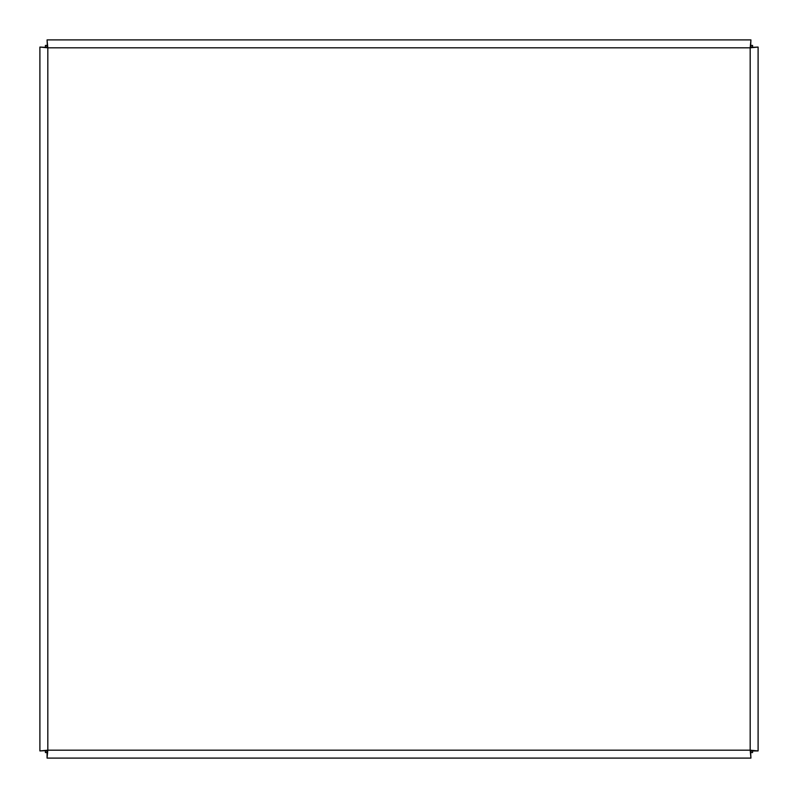 <?xml version="1.0" encoding="UTF-8"?>
<svg xmlns="http://www.w3.org/2000/svg" width="798" height="798" viewBox="0 0 798 798"><rect width="100%" height="100%" fill="white"/><g stroke="black" fill="none" stroke-linecap="round" stroke-linejoin="round"><path stroke-width="1.2" d="M46.793 47.411L39.9 47.062L39.9 750.938L39.9 47.062L47.82 47.82L47.062 39.9L750.938 39.9L750.18 47.82L758.1 47.062L758.1 750.938L750.18 750.18L751.556 750.938L758.1 750.938M46.793 750.589L39.9 750.938L47.82 750.18L46.444 750.938M751.207 47.411L758.1 47.062M47.062 758.1L750.938 758.1L47.062 758.1L47.82 750.18L47.062 751.556L47.062 758.1M750.589 751.207L750.938 758.1L750.18 750.18L750.938 751.556M750.589 46.793L750.938 39.9M47.411 46.793L47.062 39.9M750.938 46.444L750.18 47.82L47.82 47.82L47.82 750.18L750.18 750.18L750.18 47.82L751.556 47.062M46.444 47.062L47.82 47.82L47.062 46.444M752.574 750.938L752.574 752.574L750.938 752.574M47.062 752.574L45.426 752.574L45.426 750.938M45.426 47.062L45.426 45.426L47.062 45.426M750.938 45.426L752.574 45.426L752.574 47.062M45.426 752.574L45.376 750.938M45.376 47.062L45.426 45.426"/></g></svg>
